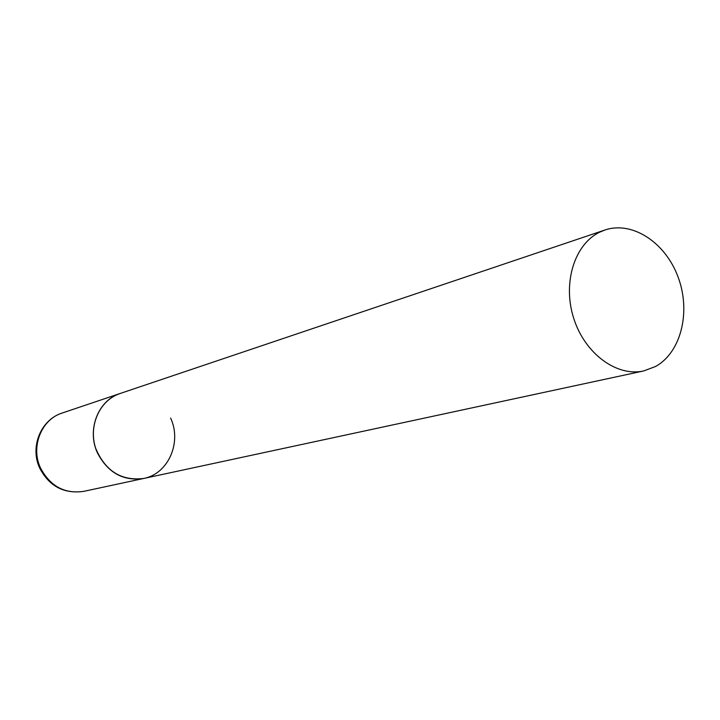 <?xml version="1.0" encoding="UTF-8"?>
<svg xmlns="http://www.w3.org/2000/svg" width="720" height="720" viewBox="0 0 720 720"><rect width="100%" height="100%" fill="white"/><g stroke="black" fill="none" stroke-linecap="round" stroke-linejoin="round"><path stroke-width="1.08" d="M97.452 452.925C86.544 429.849 98.181 400.158 120.267 393.444L116.622 394.884C98.343 403.128 88.713 427.167 95.634 448.2C105.255 471.015 121.266 481.104 143.667 478.476C123.336 481.347 107.928 472.833 97.452 452.925M170.604 418.05C182.061 442.323 168.318 473.877 143.667 478.476L83.718 491.364C64.638 494.091 50.238 486.297 40.518 467.991C30.411 446.778 41.427 419.355 62.163 413.037C40.635 419.769 29.772 447.165 39.645 467.955M655.542 366.489C681.129 352.458 691.065 311.76 678.168 277.272C665.586 242.64 632.403 220.635 604.908 230.022L599.868 232.083C574.596 243.99 562.356 282.906 573.669 318.168C584.703 353.52 616.662 377.064 643.689 370.944L655.542 366.489M604.908 230.022L62.163 413.037M83.718 491.364C63.945 494.064 49.284 486.315 39.726 468.135M143.667 478.476L643.689 370.944"/></g></svg>
